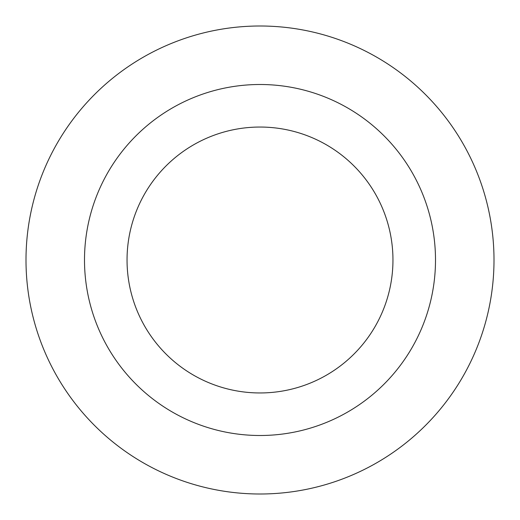 <?xml version="1.0" encoding="UTF-8"?>
<svg xmlns="http://www.w3.org/2000/svg" width="520" height="520" viewBox="0 0 520 520"><rect width="100%" height="100%" fill="white"/><g stroke="black" fill="none" stroke-linecap="round" stroke-linejoin="round"><path stroke-width="0.78" d="M392.957 260A132.958 132.958 0 0 0 260 127.043A132.958 132.958 0 0 0 127.043 260A132.958 132.958 0 0 0 260 392.957A132.958 132.958 0 0 0 392.957 260A132.958 132.958 0 0 1 260 392.957A132.958 132.958 0 0 1 127.043 260M494 260A234 234 0 0 0 260 26A234 234 0 0 0 26 260A234 234 0 0 0 260 494A234 234 0 0 0 494 260M260 435.5A175.5 175.5 0 0 0 435.5 260A175.5 175.5 0 0 0 260 84.5A175.5 175.5 0 0 0 84.5 260A175.5 175.5 0 0 0 260 435.5"/></g></svg>
